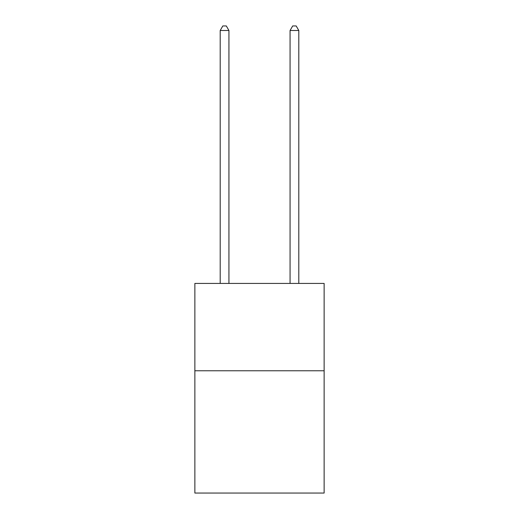 <?xml version="1.0" encoding="UTF-8"?>
<svg xmlns="http://www.w3.org/2000/svg" width="519" height="519" viewBox="0 0 519 519"><rect width="100%" height="100%" fill="white"/><g stroke="black" fill="none" stroke-linecap="round" stroke-linejoin="round"><path stroke-width="0.78" d="M324.135 370.774L324.135 493.05L194.865 493.05L194.865 283.432L324.135 283.432L324.135 370.774L194.865 370.774M228.931 283.432L228.931 30.491L220.199 30.491L220.199 283.432M220.199 30.491L222.82 25.95L226.31 25.95L228.931 30.491M298.801 283.432L298.801 30.491L290.069 30.491L290.069 283.432M290.069 30.491L292.69 25.95L296.18 25.95L298.801 30.491"/></g></svg>
